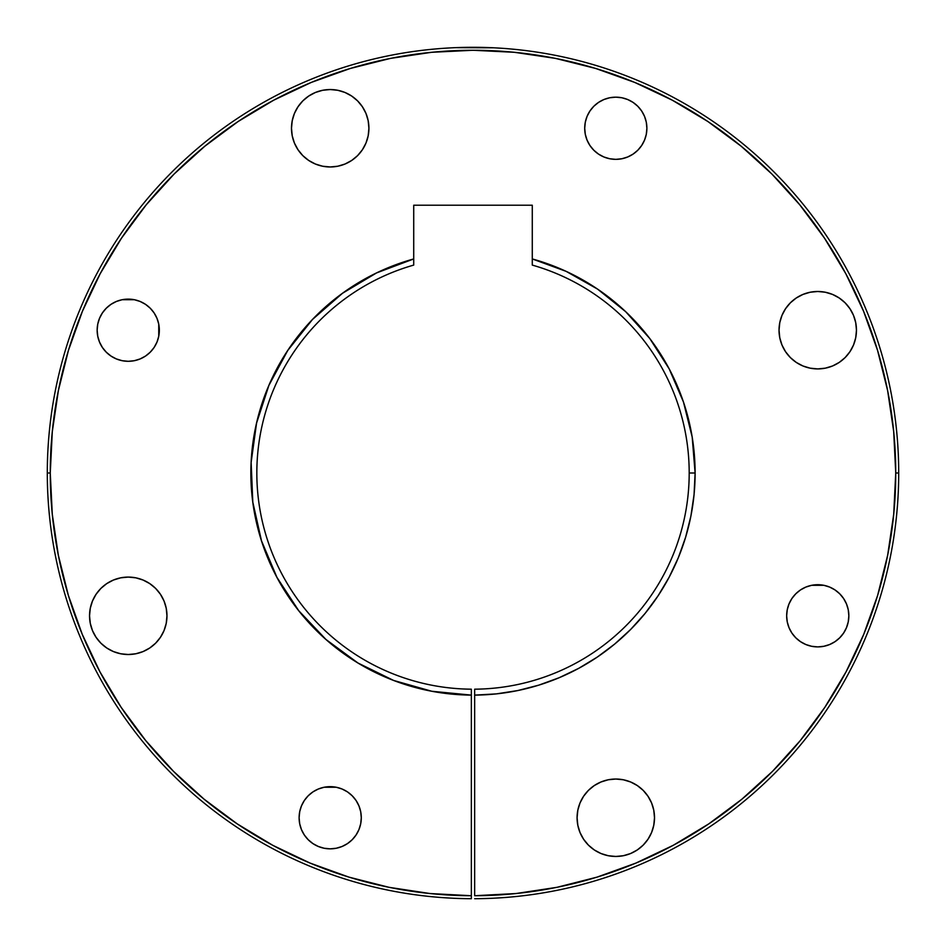 <?xml version="1.0" encoding="UTF-8"?>
<svg xmlns="http://www.w3.org/2000/svg" width="946" height="946" viewBox="0 0 946 946"><rect width="100%" height="100%" fill="white"/><g stroke="black" fill="none" stroke-linecap="round" stroke-linejoin="round"><path stroke-width="1.42" d="M493.729 47.808L455.759 47.655M452.271 47.808L453.844 47.738L452.271 47.808M461.518 47.454L453.891 47.726M361.289 817.746A31.088 31.088 0 0 1 330.201 848.846A31.088 31.088 0 0 1 299.113 817.746L299.705 823.812L301.478 829.642L304.352 835.022L308.219 839.729L312.925 843.596L318.305 846.469L324.135 848.243L330.201 848.846L336.268 848.243L342.097 846.469L347.478 843.596L352.184 839.729L356.051 835.022L358.924 829.642L360.698 823.812L361.289 817.746L360.698 811.68L358.924 805.85L356.051 800.47L352.184 795.763L347.478 791.897L342.097 789.023L336.268 787.249L330.201 786.658L324.135 787.249L318.305 789.023L312.925 791.897L308.219 795.763L304.352 800.47L301.478 805.85L299.705 811.68L299.113 817.746A31.088 31.088 0 0 1 330.201 786.658A31.088 31.088 0 0 1 361.289 817.746M848.243 609.732L848.846 615.799A31.088 31.088 0 0 1 817.746 646.898A31.088 31.088 0 0 1 786.658 615.799L787.249 621.865L789.023 627.695L791.897 633.075L795.763 637.781L800.47 641.648L805.85 644.522L811.68 646.295L817.746 646.898L823.812 646.295L829.642 644.522L835.022 641.648L839.729 637.781L843.596 633.075L846.469 627.695L848.243 621.865L848.846 615.799L848.243 609.732L846.469 603.903L843.596 598.522L839.729 593.816L835.022 589.949L829.642 587.076L823.812 585.302L811.68 585.302L805.85 587.076L800.47 589.949L795.763 593.816L791.897 598.522L789.023 603.903L787.249 609.732L786.658 615.799L787.249 609.732M646.887 128.254A31.088 31.088 0 0 1 615.799 159.354A31.088 31.088 0 0 1 584.711 128.254L585.302 134.32L587.076 140.15L589.949 145.53L593.816 150.237L598.522 154.103L603.903 156.977L609.732 158.751L615.799 159.354L621.865 158.751L627.695 156.977L633.075 154.103L637.781 150.237L641.648 145.53L644.522 140.15L646.295 134.32L646.887 128.254L646.295 122.188L644.522 116.358L641.648 110.978L637.781 106.271L633.075 102.404L627.695 99.531L621.865 97.757L615.799 97.166L609.732 97.757L603.903 99.531L598.522 102.404L593.816 106.271L589.949 110.978L587.076 116.358L585.302 122.188L584.711 128.254A31.088 31.088 0 0 1 615.799 97.166A31.088 31.088 0 0 1 646.887 128.254M166.969 615.799A38.715 38.715 0 0 1 128.254 654.514A38.715 38.715 0 0 1 89.539 615.799L90.284 623.355L92.483 630.615L96.066 637.308L100.879 643.174L106.744 647.986L113.437 651.569L120.698 653.769L128.254 654.514L135.81 653.769L143.071 651.569L149.764 647.986L155.629 643.174L160.442 637.308L164.025 630.615L166.224 623.355L166.969 615.799L166.224 608.243L164.025 600.982L160.442 594.289L155.629 588.424L149.764 583.611L143.071 580.04L135.81 577.829L128.254 577.084L120.698 577.829L113.437 580.04L106.744 583.611L100.879 588.424L96.066 594.289L92.483 600.982L90.284 608.243L89.539 615.799A38.715 38.715 0 0 1 128.254 577.084A38.715 38.715 0 0 1 166.969 615.799M654.514 817.746A38.715 38.715 0 0 1 615.799 856.461A38.715 38.715 0 0 1 577.084 817.746L577.829 825.302L580.028 832.563L583.611 839.256L588.424 845.121L594.289 849.934L600.982 853.517L608.243 855.716L615.799 856.461L623.355 855.716L630.615 853.517L637.308 849.934L643.174 845.121L647.986 839.256L651.569 832.563L653.769 825.302L654.514 817.746L653.769 810.19L651.569 802.929L647.986 796.236L643.174 790.371L637.308 785.558L630.615 781.987L623.355 779.776L615.799 779.031L608.243 779.776L600.982 781.987L594.289 785.558L588.424 790.371L583.611 796.236L580.028 802.929L577.829 810.19L577.084 817.746A38.715 38.715 0 0 1 615.799 779.031A38.715 38.715 0 0 1 654.514 817.746M856.461 330.201A38.715 38.715 0 0 1 817.746 368.916A38.715 38.715 0 0 1 779.031 330.201L779.776 337.757L781.975 345.018L785.558 351.711L790.371 357.576L796.236 362.389L802.929 365.972L810.19 368.171L817.746 368.916L825.302 368.171L832.563 365.972L839.256 362.389L845.121 357.576L849.934 351.711L853.517 345.018L855.716 337.757L856.461 330.201L855.716 322.645L853.517 315.385L849.934 308.692L845.121 302.826L839.256 298.014L832.563 294.443L825.302 292.231L817.746 291.486L810.19 292.231L802.929 294.443L796.236 298.014L790.371 302.826L785.558 308.692L781.975 315.385L779.776 322.645L779.031 330.201A38.715 38.715 0 0 1 817.746 291.486A38.715 38.715 0 0 1 856.461 330.201M116.358 358.924L110.978 356.051L106.271 352.184L102.404 347.478L99.531 342.097L97.757 336.268L97.154 330.201A31.088 31.088 0 0 1 128.254 299.113A31.088 31.088 0 0 1 159.342 330.201A31.088 31.088 0 0 1 128.254 361.301A31.088 31.088 0 0 1 97.154 330.201L97.757 336.268L99.531 342.097L102.404 347.478L106.271 352.184L110.978 356.051L116.358 358.924L122.188 360.698L128.254 361.301L134.32 360.698L140.15 358.924L145.53 356.051L150.237 352.184L154.103 347.478L156.977 342.097L158.751 336.268L158.751 324.135L156.977 318.305L154.103 312.925L150.237 308.219L145.53 304.352L140.15 301.478L134.32 299.705L122.188 299.705L116.358 301.478L110.978 304.352L106.271 308.219L102.404 312.925L99.531 318.305L97.757 324.135L97.154 330.201L97.757 324.135M368.916 128.254A38.715 38.715 0 0 1 330.201 166.969A38.715 38.715 0 0 1 291.486 128.254L292.231 135.81L294.431 143.071L298.014 149.764L302.826 155.629L308.692 160.442L315.385 164.025L322.645 166.224L330.201 166.969L337.757 166.224L345.018 164.025L351.711 160.442L357.576 155.629L362.389 149.764L365.972 143.071L368.171 135.81L368.916 128.254L368.171 120.698L365.972 113.437L362.389 106.744L357.576 100.879L351.711 96.066L345.018 92.483L337.757 90.284L330.201 89.539L322.645 90.284L315.385 92.483L308.692 96.066L302.826 100.879L298.014 106.744L294.431 113.437L292.231 120.698L291.486 128.254A38.715 38.715 0 0 1 330.201 89.539A38.715 38.715 0 0 1 368.916 128.254M471.345 784.435L471.345 781.467M378.116 272.176L413.721 258.944L413.721 265.093L413.721 258.944A222.109 222.109 0 0 0 471.345 695.109L471.345 689.185A216.196 216.196 0 0 1 413.721 265.093A216.196 216.196 0 0 0 471.345 689.185L471.345 898.7A425.7 425.7 0 0 1 47.3 473L50.256 473A422.744 422.744 0 0 1 473 50.268A422.744 422.744 0 0 1 895.744 473L898.7 473A425.7 425.7 0 0 0 473 47.3A425.7 425.7 0 0 0 47.3 473A425.7 425.7 0 0 0 471.345 898.7L471.345 895.732A422.744 422.744 0 0 1 50.256 473L47.3 473A425.7 425.7 0 0 1 473 47.3A425.7 425.7 0 0 1 898.7 473A425.7 425.7 0 0 1 474.656 898.7A425.7 425.7 0 0 0 898.7 473L895.744 473L893.71 514.328L887.655 555.267L877.628 595.424L863.722 634.388L846.067 671.826L824.841 707.348L800.245 740.623L772.504 771.333L741.901 799.193L708.72 823.919L673.28 845.286L635.925 863.083L597.009 877.143L556.898 887.336L515.984 893.544L474.656 895.732L474.656 695.109L496.319 693.891L517.758 690.556L538.759 685.152L559.145 677.726L578.704 668.349L597.257 657.103L614.628 644.108L630.639 629.468L645.16 613.351L658.026 595.885L669.129 577.249L678.365 557.62L685.637 537.174L690.887 516.126L694.057 494.675L695.109 473L689.196 473A216.196 216.196 0 0 0 532.279 265.093L532.279 258.944A222.109 222.109 0 0 1 695.109 473L692.188 437.052L683.473 402.05L669.212 368.916L649.784 338.526L625.684 311.683L597.553 289.098L566.146 271.36L532.279 258.944L532.279 205.211L413.721 205.211L413.721 258.944L376.555 272.921L342.476 293.284L312.558 319.393L287.773 350.41L268.912 385.353L256.567 423.087L251.139 462.417L252.795 502.09L261.498 540.828L276.953 577.403L298.676 610.643L325.968 639.484L357.955 663.004L393.619 680.446L431.825 691.266L471.345 695.109L471.345 895.732L430.016 893.544L389.102 887.336L348.991 877.143L310.075 863.083L272.72 845.286L237.28 823.919L204.1 799.193L173.496 771.333L145.755 740.623L121.159 707.348L99.933 671.826L82.278 634.388L68.372 595.424L58.345 555.267L52.29 514.328L50.256 473L52.302 431.565L58.38 390.532L68.467 350.292L82.444 311.222L100.181 273.725L121.502 238.144L146.216 204.821L174.076 174.076L204.821 146.216L238.144 121.502L273.725 100.181L311.222 82.444L350.28 68.467L390.532 58.38L431.565 52.302L473 50.268L514.435 52.302L555.468 58.38L595.72 68.467L634.778 82.444L672.275 100.181L707.856 121.502L741.179 146.216L771.924 174.076L799.784 204.821L824.498 238.144L845.819 273.725L863.556 311.222L877.533 350.292L887.62 390.532L893.698 431.565L895.744 473A422.744 422.744 0 0 1 474.656 895.732L474.656 689.185A216.196 216.196 0 0 0 689.196 473A216.196 216.196 0 0 1 474.656 689.185L474.656 695.109L495.456 693.974M413.721 265.093L413.721 205.211L532.279 205.211L532.279 265.093A216.196 216.196 0 0 1 689.196 473L695.109 473A222.109 222.109 0 0 1 474.656 695.109M474.656 782.33L474.656 768.057M453.844 47.738L452.673 47.785M532.279 258.944L551.175 265.105M551.282 265.14L563.84 270.32M567.257 271.88L569.291 272.85M569.445 272.921L595.069 287.442M599.386 290.351L623.804 309.933M627.754 313.67L648.743 337.178M651.51 340.832L668.952 368.408M669.922 370.264L677.088 385.353L682.906 400.359M683.698 402.7L684.053 403.765M684.1 403.942L691.692 434.167M692.472 438.826L692.992 442.409M693.028 442.633L695.097 470.162M695.073 477.292L694.53 489.141M693.69 498.14L691.999 510.107M690.355 518.739L687.423 530.931M685.105 538.913L680.623 551.92M677.998 558.495L669.993 575.606M669.058 577.391L658.451 595.235M654.703 600.745L646.177 612.086M640.986 618.317L632.389 627.695M626.205 633.82L617.17 641.967M610.217 647.655L600.663 654.762M593.118 659.835L588.246 662.874M587.844 663.122L582.973 665.972M575.002 670.312L570.864 672.393M570.343 672.653L564.277 675.491M556.012 679.015L552.641 680.351M552.121 680.541L544.648 683.249M536.299 685.909L533.769 686.642M533.272 686.784L524.084 689.161M516.078 690.899L514.435 691.219M514.175 691.266L502.302 693.17M471.345 695.109L449.681 693.891M449.563 693.879L434.38 691.727M430.631 691.041L428.337 690.58M428.242 690.556L407.241 685.152M407.017 685.093L396.634 681.581M391.538 679.63L387.044 677.809M386.855 677.726L360.485 664.506M355.424 661.443L331.372 644.108M331.242 643.99L327.612 640.927M323.567 637.332L315.42 629.539M315.361 629.468L299.397 611.542M297.115 608.645L287.974 595.885L276.871 577.249L267.635 557.62L262.326 543.371M261.108 539.61L255.113 516.126L253.244 505.282M252.511 499.819L251.955 494.746M251.943 494.675L250.962 467.359M251.92 451.561L253.8 437.147M253.812 437.052L255.184 429.508M258.956 413.686L265.838 392.874M272.318 377.809L282.665 358.51M291.569 344.864L305.286 327.363M316.13 315.751L333.323 300.296M345.266 291.285L366.918 277.852M672.275 100.181L634.778 82.444M352.184 839.729L347.478 843.596L342.097 846.469M330.201 848.846L324.135 848.243M318.305 846.469L312.925 843.596L308.219 839.729L304.352 835.022L301.478 829.642M299.705 811.68L301.478 805.85M312.925 791.897L318.305 789.023L324.135 787.249L336.268 787.249M786.658 615.799A31.088 31.088 0 0 1 817.746 584.711A31.088 31.088 0 0 1 848.846 615.799L848.243 621.865M835.022 641.648L829.642 644.522L823.812 646.295L817.746 646.898L811.68 646.295M800.47 641.648L795.763 637.781M791.897 633.075L789.023 627.695M789.023 603.903L791.897 598.522M811.68 585.302L817.746 584.711M823.812 585.302L829.642 587.076M839.729 593.816L843.596 598.522M627.695 156.977L621.865 158.751M585.302 122.188L587.076 116.358M603.903 99.531L609.732 97.757M637.781 106.271L641.648 110.978M160.442 637.308L155.629 643.174L149.764 647.986L143.071 651.569M113.437 651.569L106.744 647.986L100.879 643.174M90.284 608.243L92.483 600.982M96.066 594.289L100.879 588.424L106.744 583.611L113.437 580.04L120.698 577.829L128.254 577.084L135.81 577.829M149.764 583.611L155.629 588.424L160.442 594.289M164.025 600.982L166.224 608.243M651.569 832.563L647.986 839.256L643.174 845.121L637.308 849.934L630.615 853.517L623.355 855.716L615.799 856.461L608.243 855.716M600.982 853.517L594.289 849.934L588.424 845.121L583.611 839.256M580.028 832.563L577.829 825.302M583.611 796.236L588.424 790.371L594.289 785.558L600.982 781.987M855.716 337.757L853.517 345.018M849.934 351.711L845.121 357.576L839.256 362.389L832.563 365.972L825.302 368.171L817.746 368.916L810.19 368.171M796.236 362.389L790.371 357.576L785.558 351.711M781.975 345.018L779.776 337.757M785.558 308.692L790.371 302.826L796.236 298.014L802.929 294.443M817.746 291.486L825.302 292.231M832.563 294.443L839.256 298.014M853.517 315.385L855.716 322.645M159.342 330.201L158.751 336.268L156.977 342.097L154.103 347.478L150.237 352.184L145.53 356.051L140.15 358.924M110.978 304.352L116.358 301.478L122.188 299.705L134.32 299.705L140.15 301.478M154.103 312.925L156.977 318.305M362.389 149.764L357.576 155.629L351.711 160.442L345.018 164.025M294.431 113.437L298.014 106.744L302.826 100.879M315.385 92.483L322.645 90.284L330.201 89.539L337.757 90.284M357.576 100.879L362.389 106.744M365.972 113.437L368.171 120.698M480.97 47.371L473 47.3M492.157 47.738L484.541 47.454"/></g></svg>
